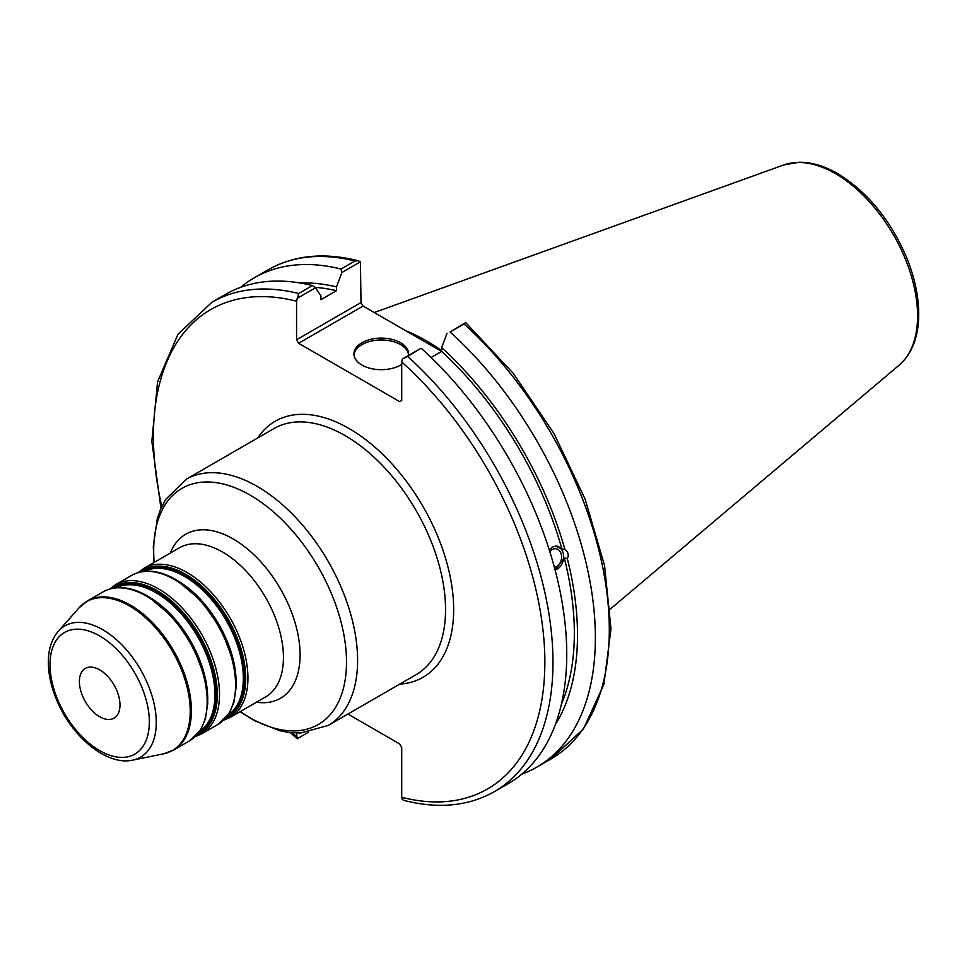 <?xml version="1.0" encoding="UTF-8"?>
<svg xmlns="http://www.w3.org/2000/svg" width="967" height="967" viewBox="0 0 967 967"><rect width="100%" height="100%" fill="white"/><g stroke="black" fill="none" stroke-linecap="round" stroke-linejoin="round"><path stroke-width="1.45" d="M347.902 714.045L399.685 743.937L401.716 747.455L401.716 797.304L402.296 799.491L404.69 800.603C438.752 809.125 468.681 806.115 494.463 791.598A282.533 163.121 -120 0 0 407.723 356.472L402.296 359.059L401.716 361.924L401.716 400.459L399.685 401.631L298.598 343.273L363.048 306.068L361.017 302.55L296.567 339.755L298.598 343.273M296.567 339.755L296.567 301.22L298.67 293.509A282.533 163.121 -120 0 0 211.93 302.236L178.001 334.219L157.573 381.832L151.843 441.327L160.957 508.449M290.39 732.648L297.159 738.788L296.567 733.071M119.981 705.003A28.708 16.572 -120 0 0 107.446 676.114A28.708 16.572 -120 0 0 85.326 668.427A28.708 16.572 -120 0 0 79.391 681.566A28.708 16.572 -120 0 0 91.913 710.455A28.708 16.572 -120 0 0 114.033 718.143A28.708 16.572 -120 0 0 119.981 705.003M297.159 298.356L315.52 287.755L312.438 285.567A282.533 163.121 -120 0 0 225.698 294.294L211.93 302.236M315.52 287.755L320.935 295.878L320.935 299.685L336.48 290.704L336.48 286.909L341.895 272.537L360.425 261.827L361.017 302.55M549.872 551.806A9.307 6.89 -81.1 0 1 556.073 548.748A9.307 6.89 -81.1 0 1 561.211 554.139A9.307 6.89 -81.1 0 1 554.345 567.182M555.046 569.817A12.051 8.921 98.9 0 0 563.157 553.015A12.051 8.921 98.9 0 0 556.835 546.089M549.256 549.848L552.29 547.092L555.807 546.053L561.936 549.075L564.909 549.546C568.306 552.23 569.104 555.215 567.303 558.515L564.329 558.056L555.094 569.986M555.288 724.694A266.505 153.874 -120 0 0 567.303 558.515M521.817 774.132A282.533 163.121 -120 0 0 536.854 767.121A282.533 163.121 -120 0 0 450.114 331.995L464.051 323.957A282.533 163.121 60 0 1 550.791 759.083L536.854 767.121M550.791 759.083L583.439 728.961L603.867 684.467L610.987 628.828L604.568 565.683L585.132 499.129L554.018 433.579L513.296 373.383L465.707 322.579L450.114 331.995M447.032 333.24L441.617 347.6L441.617 351.408L431.064 357.5M564.909 549.546A266.505 153.874 -120 0 0 441.617 347.6M561.368 704.363A262.045 151.287 -120 0 0 564.329 558.056M363.048 306.068L441.605 351.42M308.292 732.357L297.159 738.788M358.032 260.703C323.969 252.194 294.053 255.203 268.258 269.72A282.533 163.121 60 0 1 354.998 260.993L358.032 260.715L360.425 261.827M354.998 260.993L341.061 269.031L341.895 272.537M341.061 269.031A282.533 163.121 -120 0 0 254.321 277.771A282.533 163.121 -120 0 0 240.735 287.296M465.574 322.531L464.051 323.957M441.617 350.586A200.507 115.762 -120 0 0 405.596 330.629M407.723 356.472L420.657 348.458L402.296 359.059M312.438 285.567L298.67 293.509M494.463 791.598L508.231 783.657A282.533 163.121 -120 0 0 421.491 348.531M408.57 354.841A27.342 15.786 0 0 0 400.604 344.615A27.342 15.786 0 0 0 371.57 341.013A27.342 15.786 0 0 0 353.982 354.841M401.716 364.39A27.342 15.786 180 0 1 361.948 365.067A27.342 15.786 180 0 1 353.934 353.898A27.342 15.786 180 0 1 370.808 339.32A27.342 15.786 180 0 1 400.604 342.741A27.342 15.786 180 0 1 408.618 353.898A27.342 15.786 180 0 1 408.473 355.493M561.936 549.075A262.045 151.287 -120 0 0 441.617 351.408M336.48 286.909A266.505 153.874 -120 0 0 300.278 283.017M336.48 290.704A262.045 151.287 -120 0 0 314.928 287.332M207.53 693.17A83.247 48.06 -120 0 0 153.705 599.951M116.137 587.743A83.247 48.06 60 0 1 156.05 592.771A83.247 48.06 60 0 1 214.916 694.729A83.247 48.06 60 0 1 199.311 731.814M207.772 700.253A84.963 49.051 -120 0 0 147.697 596.192M198.332 733.119A83.815 48.398 -120 0 0 216.016 694.56A83.815 48.398 -120 0 0 156.751 591.901A83.815 48.398 -120 0 0 114.517 587.936M111.773 588.456A84.963 49.051 60 0 1 157.222 590.692A84.963 49.051 60 0 1 217.297 694.753A84.963 49.051 60 0 1 196.519 735.234M235.948 676.767A83.247 48.06 -120 0 0 182.122 583.536M144.554 571.34A83.247 48.06 60 0 1 184.467 576.368A83.247 48.06 60 0 1 243.333 678.326A83.247 48.06 60 0 1 227.728 715.399M236.19 683.85A84.963 49.051 -120 0 0 176.115 579.789M226.749 716.704A83.815 48.398 -120 0 0 244.433 678.157A83.815 48.398 -120 0 0 185.168 575.498A83.815 48.398 -120 0 0 142.935 571.533M140.191 572.053A84.963 49.051 60 0 1 185.64 574.289A84.963 49.051 60 0 1 245.715 678.351A84.963 49.051 60 0 1 224.924 718.832M207.18 701.534A86.111 49.716 60 0 1 189.351 740.964L200.713 729.71L205.475 718.735L207.82 702.912L205.064 678L192.844 645.847L172.888 617.103L147.431 595.95C130.593 586.425 115.859 585.047 103.227 591.804A86.111 49.716 60 0 1 146.283 596.071A86.111 49.716 60 0 1 207.18 701.534M189.351 740.964L173.576 750.066A86.111 49.716 -120 0 0 191.406 710.636A86.111 49.716 -120 0 0 130.521 605.173A86.111 49.716 -120 0 0 87.465 600.906L103.227 591.804M195.092 736.661L201.68 733.832A86.111 49.716 -120 0 0 219.521 694.415A86.111 49.716 -120 0 0 158.624 588.939A86.111 49.716 -120 0 0 115.569 584.672L109.827 588.976M115.569 584.672L131.645 575.389A86.111 49.716 60 0 1 174.701 579.656A86.111 49.716 60 0 1 235.597 685.132A86.111 49.716 60 0 1 217.756 724.549L201.68 733.832M223.51 720.258L230.098 717.429A86.111 49.716 -120 0 0 247.939 678.012A86.111 49.716 -120 0 0 187.042 572.537A86.111 49.716 -120 0 0 143.986 568.27L138.233 572.561M143.986 568.27L179.499 547.769A86.111 49.716 60 0 1 222.555 552.036A86.111 49.716 60 0 1 283.452 657.5A86.111 49.716 60 0 1 265.611 696.929L230.098 717.429M58.31 631.258C51.831 638.873 48.507 648.869 48.35 661.259C48.253 673.237 50.864 685.784 56.195 698.887C70.929 735.984 106.334 766.13 132.709 760.122A75.777 43.745 -120 0 0 156.267 722.482A75.777 43.745 -120 0 0 102.695 629.674A75.777 43.745 -120 0 0 58.31 631.258L79.149 607.723A85.918 49.607 60 0 1 129.469 605.934A85.918 49.607 60 0 1 190.221 711.168A85.918 49.607 60 0 1 163.508 753.849L173.576 750.066M186.087 479.33L274.036 428.55A142.089 82.038 60 0 1 383.536 466.626A142.089 82.038 60 0 1 445.557 609.609A142.089 82.038 60 0 1 416.124 674.664L328.176 725.443A142.089 82.038 -120 0 0 357.597 660.401A142.089 82.038 -120 0 0 257.125 486.365A142.089 82.038 -120 0 0 186.087 479.33L165.599 499.552L160.244 510.141L157.307 518.602L153.318 546.355L153.934 562.528M399.782 684.092A147.83 85.35 -120 0 0 453.668 609.609A147.83 85.35 -120 0 0 375.293 447.503A147.83 85.35 -120 0 0 257.693 437.991M401.716 361.924A276.792 159.809 60 0 1 544.856 662.262A276.792 159.809 60 0 1 401.716 797.304M296.567 736.6A276.792 159.809 60 0 1 292.445 732.841M161.815 506.563A276.792 159.809 60 0 1 296.567 301.22M149.341 721.962A70.228 40.541 60 0 1 99.686 750.634A70.228 40.541 60 0 1 50.018 664.619A70.228 40.541 60 0 1 99.686 635.948A70.228 40.541 60 0 1 149.341 721.962M256.424 702.223A94.73 54.696 -120 0 0 300.084 654.925A94.73 54.696 -120 0 0 233.107 538.909A94.73 54.696 -120 0 0 170.313 553.076M154.176 562.383A136.347 78.726 60 0 1 153.68 550.779A136.347 78.726 60 0 1 250.09 495.116A136.347 78.726 60 0 1 346.512 662.105A136.347 78.726 60 0 1 240.3 711.543M917.586 315.919A116.161 67.061 60 0 1 899.213 365.103C911.361 354.345 917.84 338.631 918.65 317.938C919.23 299.166 915.326 279.294 906.925 258.334C890.788 220.283 867.725 192.058 837.736 173.661C824.416 165.961 811.531 162.166 799.08 162.251L783.669 164.982A116.161 67.061 60 0 1 835.452 173.649A116.161 67.061 60 0 1 917.586 315.919M217.756 724.549L229.131 713.308L233.893 702.332L236.238 686.51L233.482 661.597L221.262 629.444L201.305 600.7L175.849 579.547C159.011 570.022 144.276 568.644 131.645 575.389M79.149 607.723L87.465 600.906M132.709 760.122L163.508 753.849M240.046 711.688L254.273 720.596L279.681 730.701L288.529 732.418L300.423 733.071L328.176 725.443M268.258 269.72L254.321 277.771M783.669 164.982L374.253 312.534M899.213 365.103L610.37 609.005"/></g></svg>
